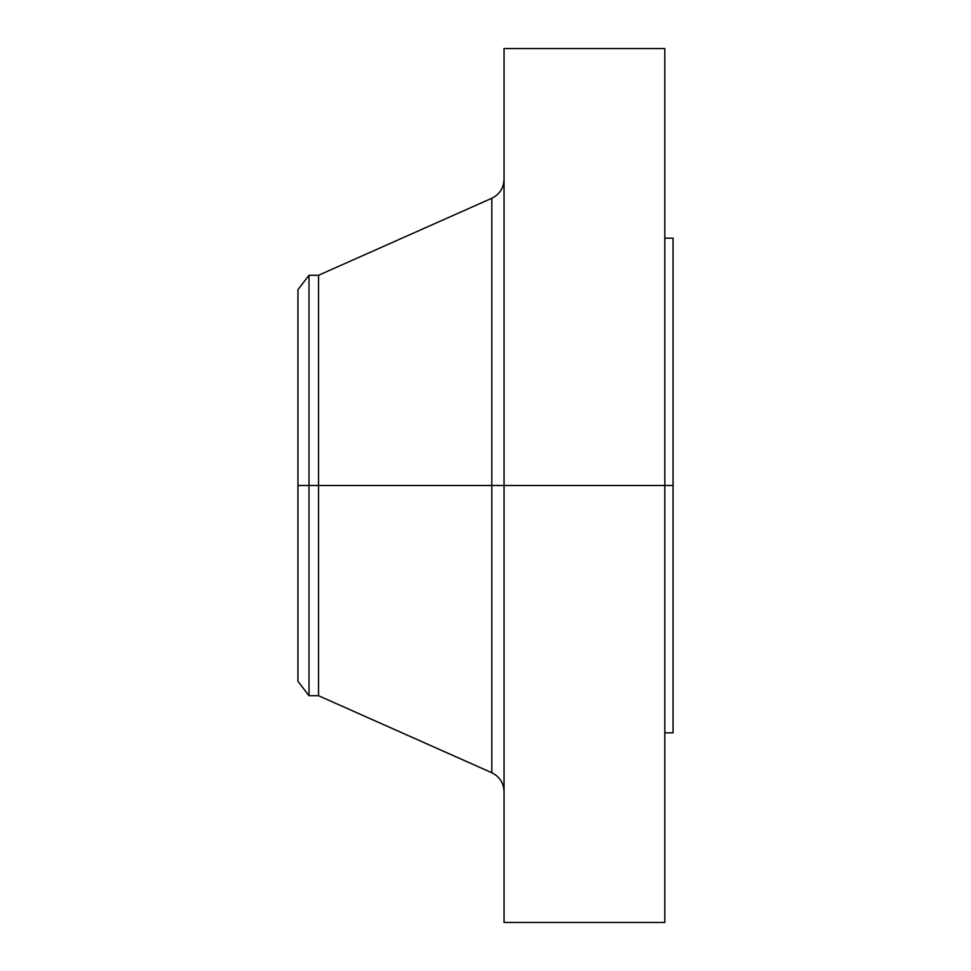 <?xml version="1.0" encoding="UTF-8"?>
<svg xmlns="http://www.w3.org/2000/svg" width="971" height="971" viewBox="0 0 971 971"><rect width="100%" height="100%" fill="white"/><g stroke="black" fill="none" stroke-linecap="round" stroke-linejoin="round"><path stroke-width="1.46" d="M664.819 48.55L664.819 485.5L664.819 48.55L504.046 48.55L504.046 485.5L673.061 485.5L673.061 732.826L673.061 485.5L664.819 485.5L664.819 922.45L664.819 485.5L491.812 485.5L491.812 198.266L491.812 485.5L297.939 485.5L297.939 681.302L297.939 485.5L309.009 485.5L309.009 695.734L309.009 485.5L318.549 485.5L318.549 695.734L318.549 485.5L491.812 485.5L491.812 198.266C499.592 194.394 503.682 188.119 504.046 179.429M297.939 681.302L309.009 695.734L318.549 695.734L491.812 772.734L491.812 485.5L491.812 772.734L491.812 485.5L504.046 485.5L504.046 922.45L504.046 48.55M673.061 238.174L673.061 485.5L673.061 238.174L664.819 238.174M491.812 198.266L318.549 275.266L318.549 485.5L318.549 275.266L309.009 275.266L309.009 485.5L309.009 275.266L297.939 289.698L297.939 485.5L297.939 289.698M664.819 922.45L504.046 922.45M673.061 732.826L664.819 732.826M491.812 772.734C499.592 776.606 503.682 782.881 504.046 791.571"/></g></svg>
